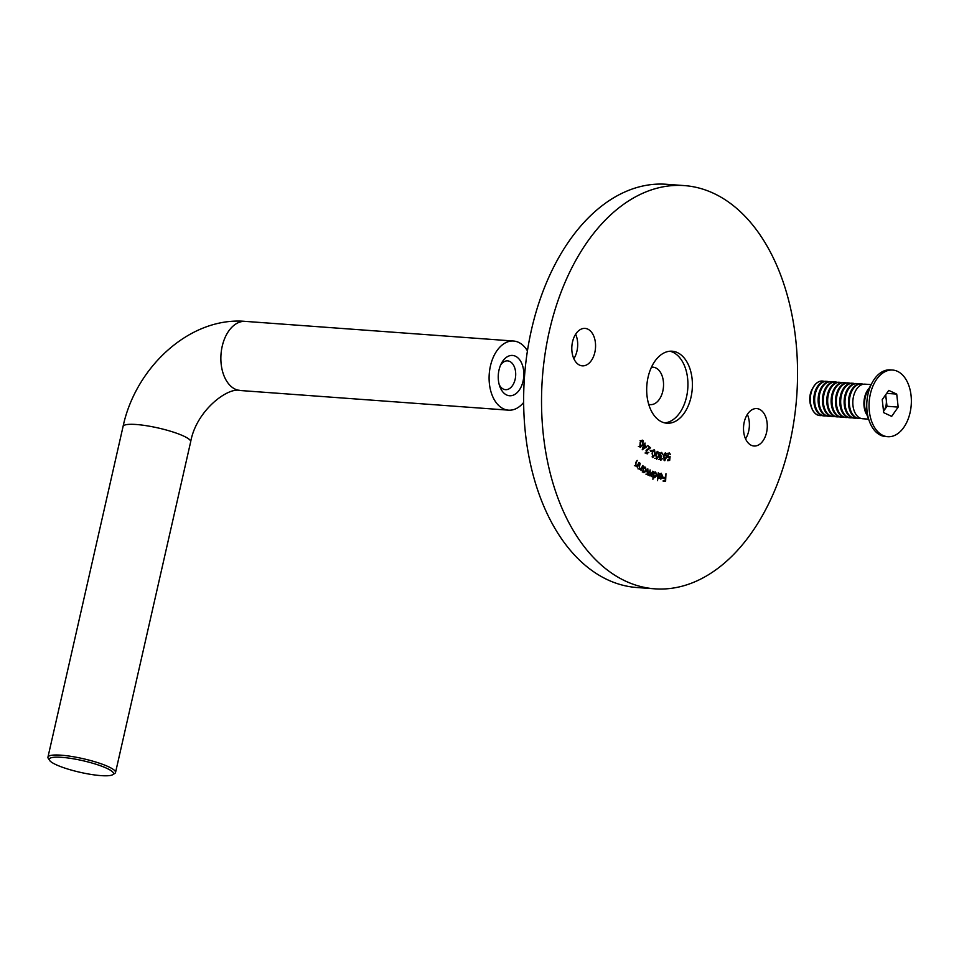<?xml version="1.0" encoding="UTF-8"?>
<svg xmlns="http://www.w3.org/2000/svg" width="959" height="959" viewBox="0 0 959 959"><rect width="100%" height="100%" fill="white"/><g stroke="black" fill="none" stroke-linecap="round" stroke-linejoin="round"><path stroke-width="1.44" d="M691.007 397.23A36.094 22.764 94.2 0 0 672.175 351.21A36.094 22.764 94.2 0 0 648.08 377.187A36.094 22.764 94.2 0 0 666.901 423.219A36.094 22.764 94.2 0 0 691.007 397.23M664.683 422.871A36.094 22.764 94.2 0 0 686.536 396.906A36.094 22.764 94.2 0 0 669.933 351.222M648.728 404.338A18.772 11.844 94.2 0 0 662.825 391.116A18.772 11.844 94.2 0 0 651.437 367.237M744.232 422.092A18.772 11.844 -85.8 0 1 756.759 408.582A18.772 11.844 -85.8 0 1 766.553 432.509A18.772 11.844 -85.8 0 1 754.026 446.019A18.772 11.844 -85.8 0 1 744.232 422.092M747.349 414.42A18.772 11.844 -85.8 0 1 748.667 431.202A18.772 11.844 -85.8 0 1 745.551 438.874M572.523 341.907A18.772 11.844 -85.8 0 1 585.062 328.398A18.772 11.844 -85.8 0 1 594.844 352.337A18.772 11.844 -85.8 0 1 582.317 365.847A18.772 11.844 -85.8 0 1 572.523 341.907M575.64 334.235A18.772 11.844 -85.8 0 1 576.97 351.018A18.772 11.844 -85.8 0 1 573.854 358.69M654.769 588.826L636.884 587.519A202.157 127.499 -85.8 0 1 531.466 329.776A202.157 127.499 -85.8 0 1 666.433 184.284L684.306 185.59A202.157 127.499 -85.8 0 1 789.736 443.334A202.157 127.499 -85.8 0 1 654.769 588.826A202.157 127.499 -85.8 0 1 549.351 331.083A202.157 127.499 -85.8 0 1 684.306 185.59M665.354 452.756L666.673 456.844L664.791 460.728L663.412 456.628L665.354 452.756M657.598 451.377L658.941 455.837L656.699 459.241L655.764 454.806L657.838 451.365M651.856 451.437L650.238 450.406L651.856 451.437L650.646 451.353M646.714 446.822L642.23 449.771L643.933 444.101L644.412 444.58L645.047 443.046L644.808 444.964L646.714 446.822L645.695 446.75M665.966 473.698L665.618 481.298L663.208 481.274L663.244 480.531L665.174 480.543L665.282 478.169L663.352 478.157L663.388 477.402L665.318 477.414L665.966 473.698M658.617 472.955L657.538 480.639L658.162 472.919M647.085 474.178L649.627 472.008L650.106 469.898L650.202 475.316L652.803 471.181L651.569 476.563L651.353 475.436L649.962 475.952L649.207 474.166L647.685 474.861L647.145 471.744L647.816 468.807L648.164 474.297L645.934 474.142M649.363 475.256L648.2 475.22M639.018 468.747L641.235 468.304L642.866 465.499L641.02 470.485L640.96 469.263L639.437 469.323L639.257 465.834L640.204 463.269L639.341 467.165L640.192 468.999L637.951 468.831M639.305 468.939L640.96 469.263L639.437 469.323M639.353 462.538L637.315 467.393L637.303 466.146L635.781 466.062L635.733 462.526L637.16 460.404L635.769 463.88L636.105 465.571L637.615 465.211L638.838 462.502M635.757 466.038L637.303 466.146L635.781 466.062M635.421 465.511L637.615 465.211M642.65 471.708L643.765 466.254L643.909 467.405L645.491 467.201L646.33 471.001L643.873 472.655L642.926 470.749L642.65 471.708M643.441 467.369L644.352 467.117M652.899 479.284L653.774 471.492L654.05 472.583L655.62 471.936L656.891 475.424L654.613 477.738L653.439 476.132L652.899 479.284M661.171 473.866L659.348 474.669L661.195 473.207L662.741 476.371L662.154 478.217L660.655 479.092L659.324 477.822L659.109 475.856L662.285 476.275L661.171 473.866L658.881 473.698M641.451 440.469L643.093 440.589L642.686 445.288L639.833 446.978L640.192 442.219L643.093 440.589L642.326 440.145M640.588 447.421L639.833 446.978M646.114 452.924L648.823 452.396L646.642 453.607L646.054 450.562L649.411 447.745L647.721 445.575L650.55 447.793L646.474 450.874L647.301 453.163L645.071 452.996M647.253 453.871L646.642 453.607M653.858 449.903L654.553 449.951L655.189 454.494L652.791 457.599L652.108 453.02L654.206 449.855M659.876 459.493L662.417 458.594L660.811 460.296L659.672 458.126L660.451 456.688L659.804 454.554L661.686 452.396L662.993 454.854L661.59 453.127L660.271 454.578L661.482 456.448L660.164 458.21L660.967 459.577L658.725 459.409M661.59 453.127L659.253 452.948M661.398 457.143L659.049 456.963M668.555 457.839L667.464 455.585L669.13 452.744L670.593 454.602L669.094 453.451L667.955 455.561L669.082 457.155L670.101 456.628L669.67 460.428L667.596 460.668L667.596 459.948L669.298 459.745L669.538 457.659L668.759 457.875M666.996 453.295L668.087 453.379M666.661 456.987L669.082 457.155M642.95 469.035L644.472 472.152L642.242 471.984M643.249 471.936L645.922 470.713L645.275 467.788L642.59 467.465M645.275 467.788L643.393 469.071M650.586 475.376L651.353 475.436M653.295 474.321L654.925 477.091L652.695 476.923M653.75 476.971L656.447 475.256L655.465 472.571L653.007 472.367M655.465 472.571L653.714 474.357M654.146 472.475L655.033 472.547M659.876 473.77L661.087 473.866M660.511 476.143L662.741 476.371M661.482 478.169L662.154 478.217M659.109 475.988L662.285 476.275M662.178 476.887L659.552 476.551L660.715 478.409L662.178 476.887M659.552 478.325L661.65 477.99M663.556 477.402L663.52 478.038M663.4 480.531L665.618 481.298M663.352 478.026L665.282 478.169M639.485 446.343L638.394 446.51M640.109 446.379L642.35 444.856L642.806 441.116L641.487 441.236L640.552 442.626L640.109 446.379M640.804 441.188L642.806 441.116M643.753 444.52L644.412 444.58M643.825 444.892L644.808 444.964M645.719 446.738L644.544 445.587L643.405 448.321L645.719 446.738M649.375 447.709L650.55 447.793M652.096 456.832L653.151 456.952L652.12 456.88M652.072 453.175L652.935 456.892L654.757 454.266L654.386 450.598L651.928 450.382M652.599 451.377L652.528 453.211M654.386 450.598L653.139 451.425M653.091 450.502L653.942 450.562M655.908 458.462L654.721 458.39M655.752 454.89L656.807 458.534L658.497 455.681L657.922 452.085L656.747 451.977L657.634 452.061M656.196 453.032L656.208 454.926M657.922 452.085L656.711 453.068M660.355 453.032L661.41 453.116M660.164 456.352L661.482 456.448M660.08 457.035L661.195 457.119M664.827 460.008L666.229 456.808L665.294 453.439L663.856 456.64L664.827 460.008L663.784 459.924M664.275 453.367L665.294 453.439M667.596 460.272L669.67 460.428M668.087 457.563L669.538 457.659M667.74 457.059L668.723 457.131M55.886 764.611A32.918 5.97 -167.2 0 0 88.204 773.949A32.918 5.97 -167.2 0 0 112.683 774.716A32.918 5.97 -167.2 0 0 106.845 768.339A32.918 5.97 -167.2 0 0 68.868 758.101A32.918 5.97 -167.2 0 0 49.568 760.379A32.918 5.97 -167.2 0 0 55.886 764.611M49.568 760.379L48.274 758.401A34.656 6.281 12.8 0 1 47.95 757.13A34.656 6.281 12.8 0 1 71.529 756.435A34.656 6.281 12.8 0 1 108.571 766.78A34.656 6.281 12.8 0 1 115.536 772.486A34.656 6.281 12.8 0 1 114.708 773.493L112.683 774.716M499.016 369.982A20.211 12.755 -85.8 0 1 501.557 363.089A20.211 12.755 -85.8 0 1 517.668 357.647A20.211 12.755 -85.8 0 1 523.051 381.214A20.211 12.755 -85.8 0 1 512.022 395.564A20.211 12.755 -85.8 0 1 499.843 386.585A20.211 12.755 -85.8 0 1 499.016 369.982M499.219 384.643A14.445 9.111 94.2 0 0 505.513 389.678A14.445 9.111 94.2 0 0 515.151 379.284A14.445 9.111 94.2 0 0 507.623 360.872A14.445 9.111 94.2 0 0 500.67 364.935M523.662 402.456A34.656 21.853 -85.8 0 1 508.498 410.164A34.656 21.853 -85.8 0 1 503.487 408.834A34.656 21.853 -85.8 0 1 489.689 369.946A34.656 21.853 -85.8 0 1 513.568 341.032A34.656 21.853 -85.8 0 1 518.591 342.363A34.656 21.853 -85.8 0 1 527.438 350.874M822.486 381.047A17.322 10.933 94.2 0 0 822.426 381.035A17.322 10.933 94.2 0 0 813.04 387.604A17.322 10.933 94.2 0 0 810.343 402.456A17.322 10.933 94.2 0 0 811.566 407.743A17.322 10.933 94.2 0 0 819.897 415.595A17.322 10.933 94.2 0 0 819.957 415.607M824.26 381.394A17.322 10.933 94.2 0 0 822.546 381.047A17.322 10.933 94.2 0 0 819.394 381.526A17.322 10.933 94.2 0 0 810.475 402.468A17.322 10.933 94.2 0 0 820.017 415.607A17.322 10.933 94.2 0 0 821.767 415.511M813.04 387.604L812.057 389.402A14.121 8.907 94.2 0 0 809.864 401.509A14.121 8.907 94.2 0 0 810.858 405.813L811.566 407.743M826.442 381.346A17.322 10.933 94.2 0 0 826.011 381.298A17.322 10.933 94.2 0 0 822.87 381.79A17.322 10.933 94.2 0 0 813.939 402.72A17.322 10.933 94.2 0 0 823.481 415.858A17.322 10.933 94.2 0 0 823.913 415.882M828.6 381.706A17.322 10.933 94.2 0 0 826.886 381.358A17.322 10.933 94.2 0 0 823.733 381.85A17.322 10.933 94.2 0 0 814.802 402.792A17.322 10.933 94.2 0 0 824.344 415.93A17.322 10.933 94.2 0 0 826.107 415.834M830.782 381.658A17.322 10.933 94.2 0 0 830.35 381.622A17.322 10.933 94.2 0 0 827.209 382.102A17.322 10.933 94.2 0 0 818.279 403.044A17.322 10.933 94.2 0 0 827.821 416.182A17.322 10.933 94.2 0 0 828.252 416.194M832.939 382.03A17.322 10.933 94.2 0 0 831.213 381.682A17.322 10.933 94.2 0 0 828.073 382.161A17.322 10.933 94.2 0 0 819.142 403.104A17.322 10.933 94.2 0 0 828.684 416.242A17.322 10.933 94.2 0 0 830.434 416.146M835.121 381.982A17.322 10.933 94.2 0 0 834.69 381.934A17.322 10.933 94.2 0 0 831.537 382.425A17.322 10.933 94.2 0 0 822.618 403.355A17.322 10.933 94.2 0 0 832.16 416.494A17.322 10.933 94.2 0 0 832.592 416.518M837.279 382.341A17.322 10.933 94.2 0 0 835.553 381.994A17.322 10.933 94.2 0 0 832.412 382.485A17.322 10.933 94.2 0 0 823.481 403.427A17.322 10.933 94.2 0 0 833.023 416.566A17.322 10.933 94.2 0 0 834.774 416.47M839.461 382.293A17.322 10.933 94.2 0 0 839.029 382.257A17.322 10.933 94.2 0 0 835.876 382.737A17.322 10.933 94.2 0 0 826.946 403.679A17.322 10.933 94.2 0 0 836.488 416.817A17.322 10.933 94.2 0 0 836.931 416.829M841.606 382.665A17.322 10.933 94.2 0 0 839.892 382.317A17.322 10.933 94.2 0 0 836.739 382.797A17.322 10.933 94.2 0 0 827.809 403.739A17.322 10.933 94.2 0 0 837.363 416.877A17.322 10.933 94.2 0 0 839.113 416.781M843.788 382.617A17.322 10.933 94.2 0 0 843.357 382.569A17.322 10.933 94.2 0 0 840.216 383.061A17.322 10.933 94.2 0 0 831.285 403.991A17.322 10.933 94.2 0 0 840.827 417.129A17.322 10.933 94.2 0 0 841.259 417.153M845.946 382.977A17.322 10.933 94.2 0 0 844.232 382.629A17.322 10.933 94.2 0 0 841.079 383.121A17.322 10.933 94.2 0 0 832.148 404.063A17.322 10.933 94.2 0 0 841.69 417.201A17.322 10.933 94.2 0 0 843.441 417.105M848.128 382.929A17.322 10.933 94.2 0 0 847.696 382.893A17.322 10.933 94.2 0 0 844.555 383.372A17.322 10.933 94.2 0 0 835.625 404.314A17.322 10.933 94.2 0 0 845.167 417.453A17.322 10.933 94.2 0 0 845.598 417.465M850.285 383.3A17.322 10.933 94.2 0 0 848.559 382.953A17.322 10.933 94.2 0 0 845.418 383.432A17.322 10.933 94.2 0 0 836.488 404.374A17.322 10.933 94.2 0 0 846.03 417.513A17.322 10.933 94.2 0 0 847.78 417.417M852.467 383.252A17.322 10.933 94.2 0 0 852.036 383.204A17.322 10.933 94.2 0 0 848.883 383.696A17.322 10.933 94.2 0 0 839.964 404.626A17.322 10.933 94.2 0 0 849.506 417.764A17.322 10.933 94.2 0 0 849.938 417.788M854.613 383.612A17.322 10.933 94.2 0 0 852.899 383.264A17.322 10.933 94.2 0 0 849.746 383.756A17.322 10.933 94.2 0 0 840.827 404.698A17.322 10.933 94.2 0 0 850.369 417.836A17.322 10.933 94.2 0 0 852.119 417.74M856.807 383.564A17.322 10.933 94.2 0 0 856.375 383.528A17.322 10.933 94.2 0 0 853.222 384.008A17.322 10.933 94.2 0 0 844.292 404.95A17.322 10.933 94.2 0 0 853.834 418.088A17.322 10.933 94.2 0 0 854.277 418.1M858.952 383.936A17.322 10.933 94.2 0 0 857.238 383.588A17.322 10.933 94.2 0 0 854.085 384.068A17.322 10.933 94.2 0 0 845.155 405.01A17.322 10.933 94.2 0 0 854.709 418.148A17.322 10.933 94.2 0 0 856.459 418.052M861.134 383.888A17.322 10.933 94.2 0 0 860.702 383.84A17.322 10.933 94.2 0 0 857.562 384.331A17.322 10.933 94.2 0 0 848.631 405.261A17.322 10.933 94.2 0 0 858.173 418.4A17.322 10.933 94.2 0 0 858.605 418.424M863.292 384.247A17.322 10.933 94.2 0 0 861.578 383.9A17.322 10.933 94.2 0 0 858.425 384.391A17.322 10.933 94.2 0 0 849.494 405.333A17.322 10.933 94.2 0 0 859.036 418.472A17.322 10.933 94.2 0 0 860.786 418.376M871.12 384.607L865.042 384.163A17.322 10.933 94.2 0 0 861.901 384.643A17.322 10.933 94.2 0 0 852.971 405.585A17.322 10.933 94.2 0 0 862.513 418.723L868.59 419.167M885.708 394.712L886.272 399.783A11.604 7.324 94.2 0 0 885.157 395.504M892.649 370.054L890.348 369.886A33.409 21.074 94.2 0 0 872.246 382.533A33.409 21.074 94.2 0 0 867.056 411.195A33.409 21.074 94.2 0 0 869.405 421.373A33.409 21.074 94.2 0 0 885.457 436.537L887.758 436.705A33.409 21.074 94.2 0 0 911.05 395.384A33.409 21.074 94.2 0 0 892.649 370.054A33.409 21.074 94.2 0 0 869.357 411.363A33.409 21.074 94.2 0 0 887.758 436.705M882.232 399.651L888.753 390.385L896.725 394.101L898.175 407.096L891.666 416.374L883.695 412.646L882.232 399.651M886.655 393.37L896.725 394.101M887.003 406.28L883.742 410.92A11.604 7.324 94.2 0 0 886.272 399.783L887.003 406.28L898.175 407.096M646.965 449.291L647.984 449.363M508.498 410.164L240.277 390.517A34.656 21.853 -85.8 0 1 235.255 389.186A34.656 21.853 -85.8 0 1 221.457 350.299A34.656 21.853 -85.8 0 1 245.336 321.385C190.062 316.602 135.651 367.105 123.076 426.443L47.95 757.13M240.277 390.517C228.17 386.777 196.283 410.368 190.673 441.799A34.656 6.281 -167.2 0 0 183.696 436.093A34.656 6.281 -167.2 0 0 146.655 425.748A34.656 6.281 -167.2 0 0 123.076 426.443M867.212 415.415A17.322 10.933 -85.8 0 1 864.083 406.4A17.322 10.933 -85.8 0 1 869.214 388.119M872.246 382.533L867.487 391.296A17.837 11.244 94.2 0 0 864.718 406.592A17.837 11.244 94.2 0 0 865.965 412.022L869.405 421.373M636.62 465.822L634.379 465.654M660.763 478.409L658.533 478.253M642.278 440.828L640.049 440.672M190.673 441.799L115.536 772.486M245.336 321.385L513.568 341.032M823.481 415.858L824.344 415.93M827.821 416.182L828.684 416.242M832.16 416.494L833.023 416.566M836.488 416.817L837.363 416.877M840.827 417.129L841.69 417.201M845.167 417.453L846.03 417.513M849.506 417.764L850.369 417.836M853.834 418.088L854.709 418.148M858.173 418.4L859.036 418.472M860.702 383.84L861.578 383.9M856.375 383.528L857.238 383.588M852.036 383.204L852.899 383.264M847.696 382.893L848.559 382.953M843.357 382.569L844.232 382.629M839.029 382.257L839.892 382.317M834.69 381.934L835.553 381.994M830.35 381.622L831.213 381.682M826.011 381.298L826.886 381.358"/></g></svg>
